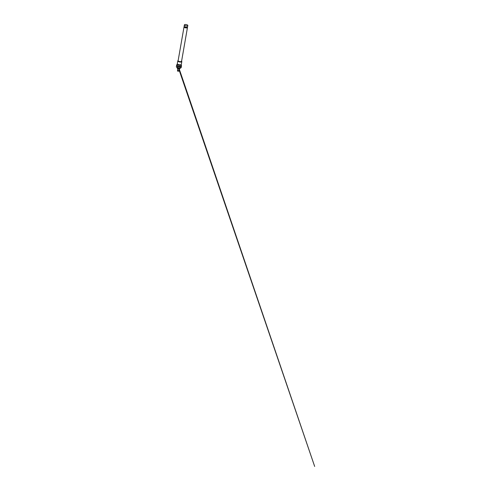 <?xml version="1.0" encoding="UTF-8"?>
<svg xmlns="http://www.w3.org/2000/svg" width="491" height="491" viewBox="0 0 491 491"><rect width="100%" height="100%" fill="white"/><g stroke="black" fill="none" stroke-linecap="round" stroke-linejoin="round"><path stroke-width="0.74" d="M187.814 25.507L187.593 26.796A1.743 0.651 -170.1 0 1 187.359 27.054A1.743 0.651 -170.1 0 1 187.046 27.158A1.743 0.651 -170.1 0 1 184.285 26.514A1.743 0.651 -170.1 0 1 184.15 26.201L184.377 24.906A1.743 0.651 -170.1 0 1 184.923 24.55A1.743 0.651 -170.1 0 1 186.832 24.722A1.743 0.651 -170.1 0 1 187.814 25.507A1.743 0.651 -170.1 0 1 187.274 25.863A1.743 0.651 -170.1 0 1 185.359 25.692A1.743 0.651 -170.1 0 1 184.377 24.906M179.645 68.709A1.166 0.43 -170.1 0 1 179.663 68.826L179.7 68.617A1.166 0.43 -170.1 0 1 178.515 68.844A1.166 0.43 -170.1 0 1 177.411 68.218L177.374 68.421A1.166 0.43 -170.1 0 1 177.429 68.323M179.663 68.826A1.166 0.43 -170.1 0 1 179.565 68.961A1.166 0.43 -170.1 0 1 178.479 69.053A1.166 0.43 -170.1 0 1 177.417 68.587A1.166 0.43 -170.1 0 1 177.374 68.421M179.19 69.182L177.699 68.918M178.638 70.956L178.988 70.348L178.601 71.355L178.215 70.508L177.546 71.183L177.693 68.967M177.49 70.103L177.582 70.784M180.265 67.93A1.688 0.626 -170.1 0 1 180.314 68.145A1.688 0.626 -170.1 0 1 180.136 68.366A1.688 0.626 -170.1 0 1 179.792 68.488A1.688 0.626 -170.1 0 1 177.085 67.832A1.688 0.626 -170.1 0 1 176.993 67.562A1.688 0.626 -170.1 0 1 177.098 67.39M177.527 68.151A1.074 0.399 9.9 0 0 177.558 68.396A1.074 0.399 9.9 0 0 179.283 68.814A1.074 0.399 9.9 0 0 179.497 68.74A1.074 0.399 9.9 0 0 179.614 68.599M184.254 26.477L184.26 26.661A1.743 0.651 9.9 0 0 184.027 26.913A1.743 0.651 9.9 0 0 185.009 27.699A1.743 0.651 9.9 0 0 186.924 27.87A1.743 0.651 9.9 0 0 187.464 27.514A1.743 0.651 9.9 0 0 187.335 27.195L187.402 27.03M179.964 66.96L180.025 67.292C179.694 67.347 179.847 66.623 180.179 66.586C180.51 66.531 180.357 67.261 180.025 67.292L180.185 66.586M177.779 66.598L177.595 66.886C177.282 66.696 177.435 65.99 177.742 66.199C178.055 66.389 177.902 67.095 177.595 66.886L177.828 66.856M181.474 60.982A1.743 0.651 -170.1 0 1 181.578 61.265A1.743 0.651 -170.1 0 1 181.032 61.621A1.743 0.651 -170.1 0 1 179.117 61.443A1.743 0.651 -170.1 0 1 178.135 60.663L184.027 26.913M181.701 61.252L181.596 61.13A2.038 0.755 -170.1 0 1 181.701 61.252A2.038 0.755 -170.1 0 1 181.817 61.578A2.038 0.755 -170.1 0 1 181.179 61.995A2.038 0.755 -170.1 0 1 178.951 61.792A2.038 0.755 -170.1 0 1 177.803 60.878A2.038 0.755 -170.1 0 1 178.024 60.608A2.038 0.755 -170.1 0 1 178.159 60.546M181.817 61.578L181.332 64.346A2.038 0.755 -170.1 0 1 181.111 64.616A2.038 0.755 -170.1 0 1 180.7 64.763A2.038 0.755 -170.1 0 1 177.435 63.971A2.038 0.755 -170.1 0 1 177.319 63.646L177.803 60.878M181.081 64.634A1.976 0.737 -170.1 0 1 181.05 64.652A1.976 0.737 -170.1 0 1 180.651 64.794A1.976 0.737 -170.1 0 1 177.484 64.026A1.976 0.737 -170.1 0 1 177.46 64.002M181.161 64.585A1.976 0.737 -170.1 0 1 181.191 64.677A1.976 0.737 -170.1 0 1 181.197 64.787A1.976 0.737 -170.1 0 1 180.578 65.193A1.976 0.737 -170.1 0 1 178.411 64.996A1.976 0.737 -170.1 0 1 177.3 64.106A1.976 0.737 -170.1 0 1 177.337 64.008A1.976 0.737 -170.1 0 1 177.404 63.928M181.204 64.732L181.382 65.598A2.326 0.865 -170.1 0 1 180.663 66.199A2.326 0.865 -170.1 0 1 177.963 65.917A2.326 0.865 -170.1 0 1 176.846 64.806L177.306 64.057M181.326 65.309A2.443 0.908 -170.1 0 1 181.504 65.745A2.443 0.908 -170.1 0 1 180.743 66.242A2.443 0.908 -170.1 0 1 178.061 66.003A2.443 0.908 -170.1 0 1 176.686 64.904A2.443 0.908 -170.1 0 1 176.999 64.554M181.504 65.745L181.467 65.96A2.443 0.908 -170.1 0 1 181.467 65.96A2.443 0.908 -170.1 0 1 180.706 66.457A2.443 0.908 -170.1 0 1 179 66.451L178.681 68.255L181.154 67.746L181.467 65.923A2.443 0.908 -170.1 0 0 181.467 65.849M176.33 66.948L176.65 65.137L176.33 66.966A2.443 0.908 -170.1 0 1 176.33 66.948L178.632 68.249L178.951 66.438A2.443 0.908 -170.1 0 1 176.643 65.156A2.443 0.908 -170.1 0 1 176.65 65.119A2.443 0.908 -170.1 0 1 176.686 65.015M178.988 70.348L179.178 69.231M177.73 69.022L177.417 68.587M177.558 68.396L177.085 67.832M179.258 69.071L314.67 466.45L178.479 68.163M187.464 27.514L181.578 61.265M177.005 67.703L176.895 67.279M177.429 66.61L177.76 66.205M179.497 68.74L180.136 68.366M179.123 69.268L179.565 68.961"/></g></svg>
